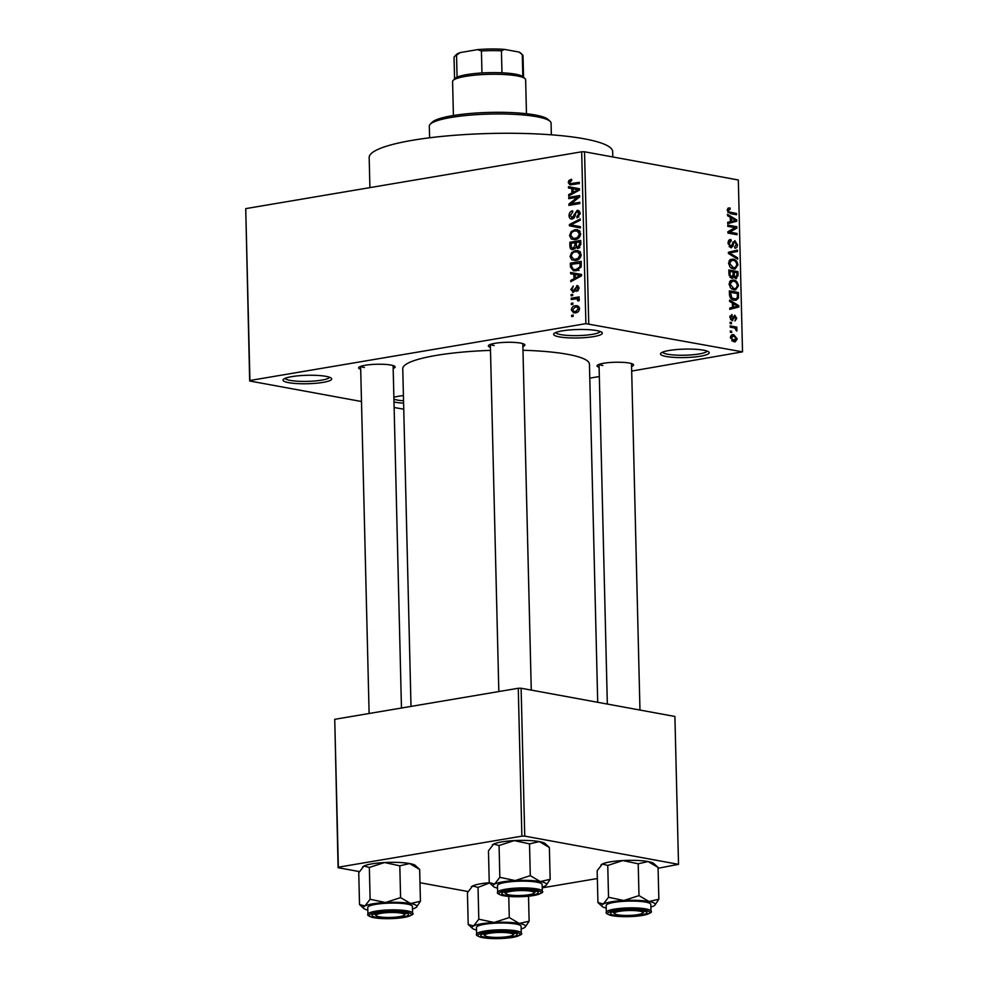 <?xml version="1.0" encoding="UTF-8"?>
<svg xmlns="http://www.w3.org/2000/svg" width="988" height="988" viewBox="0 0 988 988"><rect width="100%" height="100%" fill="white"/><g stroke="black" fill="none" stroke-linecap="round" stroke-linejoin="round"><path stroke-width="1.48" d="M403.598 403.178A24.354 4.224 -1.4 0 1 395.558 402.277A24.354 4.224 -1.4 0 1 393.99 401.943M393.866 397.275A24.354 4.224 -1.4 0 1 403.413 395.583M393.916 399.226A22.329 3.878 178.6 0 0 397.065 400.017A22.329 3.878 178.6 0 0 403.549 400.782M666.184 356.495A24.354 4.224 -1.4 0 1 660.861 353.173A24.354 4.224 -1.4 0 1 678.534 349.406A24.354 4.224 -1.4 0 1 703.505 350.184A24.354 4.224 -1.4 0 1 708.791 352.012A24.354 4.224 -1.4 0 1 695.206 356.915A24.354 4.224 -1.4 0 1 666.184 356.495M662.54 352.173A22.329 3.878 178.6 0 0 667.69 354.235A22.329 3.878 178.6 0 0 691.686 354.865A22.329 3.878 178.6 0 0 707.062 351.086M559.319 336.883A24.354 4.224 -1.4 0 1 553.996 333.574A24.354 4.224 -1.4 0 1 571.669 329.794A24.354 4.224 -1.4 0 1 596.641 330.572A24.354 4.224 -1.4 0 1 601.927 332.4A24.354 4.224 -1.4 0 1 588.342 337.316A24.354 4.224 -1.4 0 1 559.319 336.883M555.676 332.561A22.329 3.878 178.6 0 0 560.826 334.623A22.329 3.878 178.6 0 0 584.822 335.253A22.329 3.878 178.6 0 0 600.198 331.474M288.694 382.665A24.354 4.224 -1.4 0 1 283.371 379.355A24.354 4.224 -1.4 0 1 301.044 375.576A24.354 4.224 -1.4 0 1 326.015 376.354A24.354 4.224 -1.4 0 1 331.301 378.182A24.354 4.224 -1.4 0 1 317.716 383.097A24.354 4.224 -1.4 0 1 288.694 382.665M285.05 378.342A22.329 3.878 178.6 0 0 290.2 380.405A22.329 3.878 178.6 0 0 314.196 381.035A22.329 3.878 178.6 0 0 329.572 377.255M490.419 347.331A18.266 3.174 -1.4 0 1 488.615 345.368A18.266 3.174 -1.4 0 1 501.879 342.527A18.266 3.174 -1.4 0 1 520.614 343.108A18.266 3.174 -1.4 0 1 524.579 344.479A18.266 3.174 -1.4 0 1 522.874 346.541M490.567 344.343A16.24 2.816 178.6 0 0 494.124 345.59M599.111 367.277A18.266 3.174 -1.4 0 1 597.308 365.301A18.266 3.174 -1.4 0 1 610.572 362.473A18.266 3.174 -1.4 0 1 629.307 363.053A18.266 3.174 -1.4 0 1 633.271 364.424A18.266 3.174 -1.4 0 1 631.567 366.474M599.259 364.288A16.24 2.816 178.6 0 0 602.816 365.535M360.694 369.277A18.266 3.174 -1.4 0 1 358.903 367.301A18.266 3.174 -1.4 0 1 372.167 364.473A18.266 3.174 -1.4 0 1 390.89 365.054A18.266 3.174 -1.4 0 1 394.854 366.425A18.266 3.174 -1.4 0 1 393.162 368.475M360.855 366.289A16.24 2.816 178.6 0 0 364.411 367.536M369.907 187.621L369.179 157.574A121.783 21.131 -1.4 0 1 449.083 135.739A121.783 21.131 -1.4 0 1 584.241 138.814A121.783 21.131 -1.4 0 1 612.671 151.621L612.807 156.969M522.973 350.271A93.366 16.203 -1.4 0 1 567.643 354.322A93.366 16.203 -1.4 0 1 589.441 364.14L597.703 702.295M589.787 378.145L599.333 376.539M631.678 371.068L742.519 351.851L585.884 323.656L581.673 151.806L584.538 151.782L588.737 323.632M571.348 309.973C571.793 307.317 573.126 305.91 575.362 305.737L577.239 305.7L579.548 308.589C579.116 311.22 577.807 312.628 575.609 312.813L573.658 312.85L571.348 309.973L572.521 310.195M571.237 299.5L571.2 298.24L579.116 296.894L579.153 298.166L577.881 298.376L579.326 299.66L578.931 300.945L577.795 300.772L576.955 298.771L571.237 299.5M578.091 285.878L576.72 285.631L579.042 288.113L576.856 291.435L577.918 288.348L576.906 286.866L573.485 292.189L570.842 289.558L573.312 286.014L571.978 289.447L573.25 290.954L577.461 285.618M575.016 291.349L572.879 290.954L575.065 291.287M578.931 287.187L576.906 286.866M573.485 292.189L572.608 292.201M570.434 266.896L570.348 263.166L581.228 261.326L581.166 266.933L576.053 270.774L573.472 270.823L570.434 266.896L571.743 267.143M578.165 248.346L575.856 247.358L573.225 249.556C571.175 249.878 570.076 248.766 569.928 246.222L569.829 242.282L580.722 240.442L580.821 244.394L578.165 248.346L577.264 248.346M573.225 249.556L572.04 249.556M569.434 225.807L569.397 224.572L580.191 218.953L580.228 220.275L570.681 224.894L580.388 226.635L580.413 227.956L569.434 225.807L574.646 226.771L574.621 225.622M568.767 198.674L568.742 197.402L579.623 195.562L579.66 196.921L571.064 203.763L579.783 202.293L579.82 203.553L568.927 205.405L568.903 204.034L577.486 197.205L568.767 198.674M568.952 180.434L571.558 179.236L571.731 180.483L569.508 182.41L570.36 183.632L579.301 182.298L579.326 183.57L569.965 184.892L568.236 182.558L568.952 180.434L570.743 180.767M361.485 401.511L249.68 380.998L245.728 208.629L249.927 380.491L585.884 323.656M245.728 208.629L581.673 151.806M568.508 188.029L568.471 186.683L579.462 188.72L579.487 190.054L568.705 195.957L568.668 194.624L571.891 192.969L571.78 188.572L568.508 188.029M578.968 210.728L577.128 210.395L580.203 213.507L577.041 217.891L576.869 216.644L578.931 213.766L577.128 211.679L576.029 212.259L574.843 216.693L572.299 219.064C570.323 219.25 569.236 218.113 569.039 215.631C569.199 212.84 570.397 211.234 572.608 210.802L572.781 212.049L570.311 215.532L572.237 217.792L577.128 210.395L578.141 210.395M573.954 218.212L571.669 217.792L574.04 218.126M579.968 212.087L577.128 211.679M572.299 219.064L571.323 219.064M571.15 231.637L574.855 229.759L577.412 229.71L580.697 233.699C580.067 237.305 578.252 239.257 575.226 239.541L571.286 238.948L569.533 235.576L571.15 231.637L572.595 231.908M571.657 252.533L575.362 250.643L577.918 250.606L581.203 254.595C580.586 258.201 578.758 260.14 575.732 260.437L571.793 259.832L570.039 256.472L571.657 252.533L573.102 252.805M570.607 273.775L570.57 272.441L581.549 274.466L581.586 275.8L570.792 281.704L570.768 280.37L573.991 278.715L573.88 274.318L570.607 273.775M571.138 295.869L571.113 294.597L572.67 294.338L572.694 295.61L571.138 295.869M571.36 304.588L571.323 303.316L572.879 303.057L572.917 304.329L571.36 304.588M571.644 316.58L571.62 315.308L573.176 315.048L573.201 316.321L571.644 316.58M731.676 332.499L730.367 332.264L730.33 330.992L731.639 331.227L731.676 332.499M733.676 327.806L730.243 327.176L730.206 325.904L736.85 327.114L736.875 328.387L735.813 328.201L737.036 329.93L736.702 331.066L735.047 328.288L733.676 327.806M731.453 323.78L730.157 323.545L730.12 322.273L731.429 322.508L731.453 323.78M732.083 315.752L730.836 317.432L731.898 319.334L734.788 315.172L736.752 318.383L734.924 320.976L735.801 318.247L734.949 316.469L732.096 320.643L729.885 317.173L731.935 314.468L732.083 315.752L729.959 316.086M730.552 319.569L732.491 319.124M734.949 316.469L733.034 317M732.713 320.655L732.096 320.643M732.367 303.032L729.613 301.439L729.576 300.105L738.802 305.65L738.826 306.984L729.811 309.368L729.774 308.034L732.479 307.441L732.367 303.032M729.07 284.099L730.416 280.703L733.516 280.024C736.097 280.222 737.727 282.16 738.431 285.816L735.603 289.892L733.862 289.855L730.552 287.99L729.07 284.099M728.564 263.203L729.897 259.819L732.997 259.14C735.578 259.338 737.221 261.264 737.925 264.932L735.084 269.008L733.355 268.971L730.046 267.106L728.564 263.203M727.86 208.307L730.046 207.949L730.194 209.246L728.329 210.432L729.058 211.926L736.542 213.482L736.579 214.754L730.379 213.618L727.267 210.185L728.736 207.912M730.194 209.246L727.292 209.542M742.519 351.851L738.32 179.989L584.538 151.782M730.268 217.286L727.514 215.693L727.489 214.359L736.702 219.904L736.739 221.238L727.711 223.621L727.674 222.288L730.379 221.683L730.268 217.286M735.084 227.685L727.773 226.351L727.748 225.079L736.875 226.746L736.9 228.105L729.724 232.131L737.036 233.464L737.06 234.736L727.946 233.069L727.909 231.698L735.084 227.685M731.206 240.899L729.144 243.567L730.762 246.432L734.837 240.664L737.431 244.74C737.332 247.185 736.455 248.297 734.8 248.074L734.652 246.778L736.356 244.579L734.837 241.924L733.923 242.159L732.935 246.173L730.811 247.704L728.07 243.258C728.205 240.541 729.193 239.318 731.046 239.602L731.206 240.899L728.317 241.319M730.144 239.602L729.354 239.899M729.193 246.691L731.145 246.432L729.243 246.753M735.566 248.074L734.8 248.074M734.837 241.924L732.688 242.369M731.503 247.716L730.811 247.704M737.665 259.14L728.44 253.484L728.415 252.236L737.443 250.137L737.468 251.458L729.49 252.977L737.628 257.819L737.665 259.14M729.663 252.953L728.428 253.15M731.713 278.246L728.934 273.886L728.848 269.946L737.962 271.626L738.061 275.578L735.85 278.653L733.911 276.924L732.528 278.27M736.468 278.653L735.85 278.653M734.17 300.228C731.589 300.08 730.009 298.191 729.44 294.572L729.354 290.843L738.481 292.51L738.444 298.055L736.023 300.278L734.17 300.228M733.973 341.786L730.379 337.6L732.343 334.648L733.726 334.685L737.246 338.859L735.245 341.823L733.973 341.786M403.746 409.205L394.126 407.501M359.348 871.589L338.094 867.699L334.734 719.313L338.353 867.192L521.874 836.144L518.268 688.265L521.121 688.241L524.739 836.12L521.874 836.144M334.734 719.313L518.268 688.265M658.094 868.254L678.521 864.339L524.739 836.12M678.521 864.339L674.903 716.461L521.121 688.241M542.202 887.854L597.345 878.53M468.04 891.534L419.986 882.716M411.008 706.408L402.758 368.709A93.366 16.203 -1.4 0 1 490.493 350.382M727.835 208.32L730.046 207.949M727.292 210.617L728.329 210.432M727.798 212.148L729.058 211.926M732.96 214.1L736.542 213.482M735.084 220.176L736.702 219.904M730.503 221.608L730.515 222.288L736.739 221.238M730.515 222.288L727.699 223.029M734.035 219.583L731.342 217.916L731.429 221.448L735.776 220.485L734.035 219.583M730.293 218.089L731.342 217.916M730.379 221.633L731.429 221.448M733.281 227.351L736.875 226.746M733.22 228.734L736.9 228.105M727.921 232.427L729.724 232.131M733.442 234.082L737.036 233.464M728.094 243.74L729.144 243.567M736.356 244.925L737.431 244.74M729.28 246.79L732.935 246.173M731.231 251.582L731.256 252.508L737.468 251.458M731.256 252.508L728.428 253.064M735.961 258.103L737.628 257.819M730.181 259.609L732.997 259.14M736.85 265.105L737.925 264.932M736.85 264.747C736.295 261.931 735.023 260.486 733.022 260.4L731.725 260.363L729.626 263.388L733.343 267.699L735.393 267.538L736.85 264.747M731.453 268.279L735.393 267.538M731.132 268.069L733.343 267.699M728.576 263.574L729.626 263.388M734.38 272.231L737.962 271.626M736.986 275.751L738.061 275.578M730.268 277.542L733.911 276.924M734.282 277.579L735.677 277.344L736.986 274.911L736.937 272.7L734.208 272.194L734.38 275.936L736.122 277.356L734.343 277.665M733.145 272.379L734.208 272.194M733.059 276.158L734.38 275.936M729.984 277.27L731.676 276.973L733.207 274.516L733.145 271.996L729.947 271.416L730.157 275.454L732.17 276.986L730.058 277.344M728.885 271.589L729.947 271.416M729.144 275.615L730.157 275.454M728.959 274.293L730.009 274.108M730.688 280.506L733.516 280.024M737.357 286.001L738.431 285.816M737.369 285.631C736.813 282.815 735.529 281.37 733.528 281.296L732.231 281.259L730.132 284.285L733.862 288.595L735.912 288.434L737.369 285.631M731.972 289.175L735.912 288.434M731.639 288.965L733.862 288.595M729.095 284.458L730.132 284.285M734.887 293.115L738.481 292.51M736.999 298.302L738.444 298.055M737.443 293.584L730.453 292.312L731.91 298.043L735.702 299.018L737.357 297.623L737.443 293.584M729.391 292.485L730.453 292.312M731.861 299.339L734.158 298.956M730.614 298.252L731.91 298.043M729.453 294.77L730.503 294.597M737.184 305.922L738.802 305.65M732.59 307.354L732.614 308.034L738.826 306.984M732.614 308.034L729.799 308.787M736.122 305.329L733.442 303.662L733.528 307.206L737.863 306.231L736.122 305.329M732.38 303.835L733.442 303.662M732.466 307.379L733.528 307.206M729.897 317.593L730.836 317.432M735.801 318.544L736.752 318.383M733.096 316.778L734.627 316.518M730.132 322.73L731.429 322.508M733.257 327.732L736.85 327.114M735.084 328.325L735.813 328.201M735.825 330.128L737.036 329.93M730.342 331.449L731.639 331.227M731.342 335.093L733.726 334.685M736.282 339.02L737.246 338.859M731.836 340.848L736.307 338.649L733.763 335.957L730.552 336.278M730.404 337.958L734.961 340.539L732.071 341.021M733.763 335.957L731.33 337.81M574.497 184.398L570.36 183.632M569.557 182.805L568.236 182.558M573.719 188.906L573.682 187.646M570.521 194.957L568.668 194.624M573.583 193.278L571.891 192.969M573.065 188.807L571.78 188.572M576.263 189.437L573.065 188.782L573.151 192.327L578.338 189.671L576.263 189.437M577.696 189.634L573.065 188.782M579.487 189.881L578.338 189.671M574.794 192.623L573.151 192.327M572.361 198.069L568.742 197.402M574.683 204.43L571.064 203.763M572.781 204.751L568.903 204.034M578.956 197.477L577.486 197.205M570.335 215.866L569.039 215.631M578.869 217.014L576.869 216.644M580.203 214.001L578.931 213.766M570.829 224.832L569.397 224.572M577.634 226.116L570.681 224.894M580.413 227.895L574.646 226.771M578.351 231.217L579.548 230.822M579.289 230.575L574.855 229.759M574.855 239.602L571.286 238.948M575.881 239.405L575.312 238.688M570.842 235.823L569.533 235.576M579.425 233.921L577.054 230.982L574.868 231.031C572.62 231.241 571.262 232.674 570.805 235.354L573.225 238.306L575.226 238.269L577.671 237.305L579.425 233.921L580.685 234.156M579.166 237.589L577.671 237.305M577.684 238.713L575.226 238.269M573.46 242.949L569.829 242.282M579.178 247.976L575.856 247.358M579.474 241.924L576.226 242.48L576.424 246.185L577.955 247.111L579.536 244.135L579.474 241.924L580.759 242.159M579.833 247.457L577.338 247.111L579.721 247.556M574.954 242.69L571.138 243.332L571.373 247.321L573.176 248.284L575.016 245.197L574.954 242.69L576.239 242.924M576.313 245.432L575.016 245.197M575.09 248.63L572.46 248.297L574.967 248.754M578.857 252.113L580.067 251.705M579.795 251.458L575.362 250.643M575.362 260.486L571.793 259.832M576.387 260.301L575.819 259.572M571.348 256.719L570.039 256.472M579.931 254.818L577.56 251.878L575.374 251.928C573.126 252.125 571.78 253.57 571.311 256.25L573.732 259.189L575.732 259.165L578.178 258.201L579.931 254.818L581.203 255.052M579.672 258.473L578.178 258.201M578.19 259.609L575.732 259.165M573.966 263.833L570.348 263.166M576.523 270.687L576.053 269.959M581.277 263.055L571.644 264.228L571.706 266.513L573.373 269.452L578.98 270.49M581.327 265.303L580.042 265.068L579.993 262.82M581.105 267.143L579.87 266.921L580.042 265.068M578.573 269.971L576.041 269.502L579.87 266.921M573.373 269.452L576.041 269.502M575.819 274.652L575.782 273.404M572.608 280.716L570.768 280.37M575.683 279.036L573.991 278.715M581.586 275.627L573.88 274.318M579.783 275.38L575.164 274.528L575.251 278.073L580.438 275.417M576.881 278.369L575.251 278.073M572.003 289.768L570.842 289.558M575.349 290.768L573.966 290.509M578.351 290.497L576.683 290.188M579.042 288.558L577.918 288.348M572.682 294.893L571.113 294.597M574.818 298.895L571.2 298.24M577.869 298.944L578.832 298.784M579.289 300.08L577.918 299.821M579.215 299.191L576.955 298.771M572.892 303.612L571.323 303.316M578.573 306.329L575.362 305.737M578.412 308.75L576.881 306.984L575.399 307.009L572.472 309.824L574.053 311.591L575.51 311.553L578.412 308.75L579.536 308.948M577.819 311.973L575.51 311.553M573.188 315.604L571.62 315.308M430.225 124.229L432.176 122.24A58.86 10.213 -1.4 0 1 474.882 113.114A58.86 10.213 -1.4 0 1 535.249 114.991A58.86 10.213 -1.4 0 1 548.019 119.412L550.069 121.302A60.898 10.559 178.6 0 0 536.855 116.732A60.898 10.559 178.6 0 0 474.401 114.793A60.898 10.559 178.6 0 0 430.225 124.229A60.898 10.559 178.6 0 0 429.311 126.106L429.607 137.789M551.353 134.813L551.069 123.13A60.898 10.559 178.6 0 0 550.069 121.302M471.288 886.928A26.787 4.644 -1.4 0 1 471.412 886.779A26.787 4.644 -1.4 0 1 472.635 885.964L478.031 887.397L478.81 919.198L473.61 925.929L468.213 924.496L467.435 892.695L472.635 885.964A26.787 4.644 -1.4 0 1 480.6 883.803A26.787 4.644 -1.4 0 1 489.381 882.741M478.031 887.397L489.579 882.926M528.518 896.202L529.136 921.199L519.305 923.459A26.787 4.644 178.6 0 1 525.159 927.102A26.787 4.644 178.6 0 1 523.936 927.93A26.787 4.644 -1.4 0 1 521.158 928.955M510.697 937.069A18.266 3.174 -1.4 0 1 489.85 937.884A18.266 3.174 -1.4 0 1 480.983 934.796A18.266 3.174 -1.4 0 1 487.245 932.771A18.266 3.174 -1.4 0 1 516.934 933.919A18.266 3.174 -1.4 0 1 510.697 937.069M521.269 933.178L521.096 926.386A22.329 3.878 178.6 0 0 508.178 923.187A22.329 3.878 178.6 0 0 484.441 924.299A22.329 3.878 178.6 0 0 476.451 927.473L476.624 934.265A22.329 3.878 -1.4 0 1 484.602 931.091A22.329 3.878 -1.4 0 1 508.338 929.98A22.329 3.878 -1.4 0 1 521.269 933.178C523.01 934.092 520.157 935.513 512.698 937.414C500.854 939.057 490.307 939.032 481.07 937.353C477.179 935.982 475.697 934.957 476.624 934.265M525.295 926.954L529.136 921.199M468.213 924.496L472.437 928.387A26.787 4.644 -1.4 0 1 473.61 925.929A26.787 4.644 -1.4 0 1 494.148 922.459L478.81 919.198M509.277 917.556L494.148 922.459A26.787 4.644 -1.4 0 1 519.305 923.459L509.277 917.556L508.758 896.425M476.512 930.041A26.787 4.644 -1.4 0 1 472.437 928.387M486.145 936.291A14.203 2.47 178.6 0 0 500.891 937.316A14.203 2.47 178.6 0 0 512.97 935.019A14.203 2.47 178.6 0 0 511.796 933.561A14.203 2.47 178.6 0 0 494.605 932.672A14.203 2.47 178.6 0 0 484.997 935.698A14.203 2.47 178.6 0 0 486.145 936.291M514.933 933.005A16.24 2.816 -1.4 0 1 514.909 933.03L512.97 935.019M482.959 933.808A16.24 2.816 -1.4 0 1 482.934 933.784L484.997 935.698M620.427 915.184A14.203 2.47 178.6 0 0 642.682 913.073A14.203 2.47 178.6 0 0 636.939 910.775A14.203 2.47 178.6 0 0 621.069 911.072A14.203 2.47 178.6 0 0 614.709 913.752A14.203 2.47 178.6 0 0 620.427 915.184M644.645 911.06A16.24 2.816 -1.4 0 1 644.633 911.084L642.682 913.073M614.709 913.752L612.671 911.862A16.24 2.816 -1.4 0 1 612.646 911.838M398.535 912.776A14.203 2.47 178.6 0 0 382.665 913.073A14.203 2.47 178.6 0 0 376.305 915.753A14.203 2.47 178.6 0 0 382.023 917.185A14.203 2.47 178.6 0 0 404.277 915.073A14.203 2.47 178.6 0 0 398.535 912.776M374.267 913.863A16.24 2.816 -1.4 0 1 374.242 913.838L376.305 915.753M406.241 913.06A16.24 2.816 -1.4 0 1 406.216 913.085L404.277 915.073M532.816 891.67A14.203 2.47 178.6 0 0 515.625 890.793A14.203 2.47 178.6 0 0 506.017 893.807A14.203 2.47 178.6 0 0 507.165 894.399A14.203 2.47 178.6 0 0 521.911 895.437A14.203 2.47 178.6 0 0 533.989 893.127A14.203 2.47 178.6 0 0 532.816 891.67M506.017 893.807L503.979 891.929A16.24 2.816 -1.4 0 1 503.954 891.905M535.953 891.114A16.24 2.816 -1.4 0 1 535.941 891.139L533.989 893.127M453.134 80.423L455.085 78.435A34.506 5.99 -1.4 0 1 457.074 77.175A34.506 5.99 -1.4 0 1 466.916 74.594A34.506 5.99 -1.4 0 1 481.959 72.964A34.506 5.99 -1.4 0 1 501.966 72.803A34.506 5.99 -1.4 0 1 522.825 76.619A34.506 5.99 -1.4 0 1 522.998 76.78L525.048 78.657A36.531 6.336 178.6 0 0 465.657 76.348A36.531 6.336 178.6 0 0 453.134 80.423A36.531 6.336 178.6 0 0 452.59 81.547L453.418 115.51M526.468 113.731L525.641 79.769A36.531 6.336 178.6 0 0 525.048 78.657M481.959 72.964L481.428 50.981L477.587 49.622A32.481 5.632 -1.4 0 1 504.559 49.4L519.071 52.068A32.481 5.632 -1.4 0 1 520.417 52.907L522.454 54.797A34.506 5.99 178.6 0 0 522.282 54.636L519.071 52.068M460.272 52.562L456.542 55.192A34.506 5.99 178.6 0 0 454.554 56.452L456.493 54.464A32.481 5.632 -1.4 0 1 460.272 52.562L477.587 49.622M457.074 77.175L456.542 55.192M504.559 49.4L501.435 50.82A34.506 5.99 178.6 0 0 481.428 50.981M501.966 72.803L501.435 50.82M522.825 76.619L522.282 54.636M523.554 77.286L523.023 55.834A34.506 5.99 178.6 0 0 522.454 54.797M454.554 56.452A34.506 5.99 178.6 0 0 454.035 57.514L454.554 78.966M602.149 906.441A26.787 4.644 178.6 0 1 603.335 903.983A26.787 4.644 -1.4 0 1 611.288 901.834A26.787 4.644 -1.4 0 1 623.86 900.513L608.534 897.265L603.335 903.983L597.938 902.55L602.149 906.441A26.787 4.644 178.6 0 0 606.237 908.096M616.957 910.825A18.266 3.174 -1.4 0 1 646.646 911.986A18.266 3.174 -1.4 0 1 640.409 915.135A18.266 3.174 -1.4 0 1 619.562 915.938A18.266 3.174 -1.4 0 1 610.695 912.863A18.266 3.174 -1.4 0 1 616.957 910.825M614.153 902.353A22.329 3.878 178.6 0 0 606.175 905.527L606.336 912.319A22.329 3.878 -1.4 0 1 614.314 909.145A22.329 3.878 -1.4 0 1 638.05 908.046A22.329 3.878 -1.4 0 1 650.981 911.232L650.808 904.44A22.329 3.878 178.6 0 0 637.89 901.241A22.329 3.878 178.6 0 0 614.153 902.353M597.938 902.55L597.16 870.749L602.347 864.018L607.756 865.451L608.534 897.265M607.756 865.451L622.885 860.548L638.211 863.796L638.989 895.61L623.86 900.513A26.787 4.644 -1.4 0 1 649.017 901.513L638.989 895.61M638.211 863.796L648.042 861.548L658.07 867.452L658.848 899.253L649.017 901.513A26.787 4.644 -1.4 0 1 654.871 905.156A26.787 4.644 -1.4 0 1 653.648 905.984A26.787 4.644 -1.4 0 1 650.87 907.009M601 864.982A26.787 4.644 -1.4 0 1 601.136 864.846A26.787 4.644 -1.4 0 1 602.347 864.018A26.787 4.644 -1.4 0 1 622.885 860.548A26.787 4.644 -1.4 0 1 648.042 861.548A26.787 4.644 -1.4 0 1 653.858 863.549L658.07 867.452M655.007 905.008L658.848 899.253M359.521 904.551L358.743 872.75L363.942 866.019A26.787 4.644 -1.4 0 1 371.908 863.858A26.787 4.644 -1.4 0 1 384.48 862.549L399.807 865.809L400.585 897.61L385.456 902.513L370.117 899.265L364.918 905.984L359.521 904.551L363.745 908.454A26.787 4.644 -1.4 0 1 364.918 905.984A26.787 4.644 -1.4 0 1 385.456 902.513A26.787 4.644 -1.4 0 1 410.613 903.514L400.585 897.61M362.596 866.982A26.787 4.644 -1.4 0 1 362.72 866.846A26.787 4.644 -1.4 0 1 363.942 866.019L369.339 867.452L384.48 862.549A26.787 4.644 -1.4 0 1 409.637 863.549L419.665 869.452L420.443 901.254L410.613 903.514A26.787 4.644 178.6 0 1 416.467 907.157L420.443 901.254M416.467 907.157A26.787 4.644 178.6 0 1 415.244 907.984A26.787 4.644 -1.4 0 1 412.465 909.009M402.005 917.136A18.266 3.174 -1.4 0 1 381.158 917.938A18.266 3.174 -1.4 0 1 372.291 914.863A18.266 3.174 -1.4 0 1 378.552 912.826A18.266 3.174 -1.4 0 1 408.242 913.986A18.266 3.174 -1.4 0 1 402.005 917.136M412.576 913.233L412.404 906.441A22.329 3.878 178.6 0 0 399.485 903.242A22.329 3.878 178.6 0 0 375.749 904.353A22.329 3.878 178.6 0 0 367.758 907.527L367.931 914.32A22.329 3.878 -1.4 0 1 375.909 911.146A22.329 3.878 -1.4 0 1 399.646 910.047A22.329 3.878 -1.4 0 1 412.576 913.233C414.318 914.159 411.465 915.567 404.006 917.469C392.162 919.112 381.615 919.087 372.377 917.407C368.487 916.049 367.005 915.012 367.931 914.32M369.339 867.452L370.117 899.265M399.807 865.809L409.637 863.549A26.787 4.644 -1.4 0 1 415.454 865.55L419.665 869.452M367.82 910.096A26.787 4.644 -1.4 0 1 363.745 908.454M493.457 886.508A26.787 4.644 178.6 0 1 494.642 884.05A26.787 4.644 -1.4 0 1 502.596 881.889A26.787 4.644 -1.4 0 1 515.168 880.567L499.842 877.319L494.642 884.05L489.245 882.617L493.457 886.508A26.787 4.644 178.6 0 0 497.544 888.15M508.264 890.88A18.266 3.174 -1.4 0 1 537.954 892.041A18.266 3.174 -1.4 0 1 531.717 895.19A18.266 3.174 -1.4 0 1 510.87 895.993A18.266 3.174 -1.4 0 1 502.003 892.917A18.266 3.174 -1.4 0 1 508.264 890.88M505.461 882.408A22.329 3.878 178.6 0 0 497.47 885.581L497.643 892.386A22.329 3.878 -1.4 0 1 505.621 889.212A22.329 3.878 -1.4 0 1 529.358 888.101A22.329 3.878 -1.4 0 1 542.289 891.287L542.116 884.495A22.329 3.878 178.6 0 0 529.197 881.308A22.329 3.878 178.6 0 0 505.461 882.408M489.245 882.617L488.467 850.804L493.654 844.073L499.064 845.506L499.842 877.319M499.064 845.506L514.192 840.603L529.519 843.863L530.297 875.664L515.168 880.567A26.787 4.644 -1.4 0 1 540.325 881.568L530.297 875.664M529.519 843.863L539.349 841.603L549.377 847.506L550.155 879.308L540.325 881.568A26.787 4.644 -1.4 0 1 546.179 885.211A26.787 4.644 -1.4 0 1 544.956 886.038A26.787 4.644 -1.4 0 1 542.177 887.063M492.308 845.036A26.787 4.644 -1.4 0 1 492.444 844.901A26.787 4.644 -1.4 0 1 493.654 844.073A26.787 4.644 -1.4 0 1 514.192 840.603A26.787 4.644 -1.4 0 1 539.349 841.603A26.787 4.644 -1.4 0 1 545.166 843.616L549.377 847.506M546.315 885.075L550.155 879.308M728.23 212.679L730.28 212.334M732.293 244.234L733.355 244.048M729.379 254.052L730.947 253.793M733.207 274.763L734.269 274.59M737.505 296.264L738.567 296.079M732.738 318.383L734.072 318.161M575.448 184.237L571.83 183.57M577.671 191.054L576.128 190.77M575.337 214.482L574.226 214.273M571.225 246.457L569.928 246.222M580.821 244.369L579.536 244.135M579.758 276.801L578.215 276.517M575.732 289.435L574.361 289.188M512.525 937.402A21.106 3.668 178.6 0 0 515.143 932.19A21.106 3.668 178.6 0 0 485.417 932.437A21.106 3.668 178.6 0 0 482.799 937.661A21.106 3.668 178.6 0 0 512.525 937.402M615.129 910.491A21.106 3.668 178.6 0 0 612.511 915.715A21.106 3.668 178.6 0 0 642.237 915.468A21.106 3.668 178.6 0 0 644.855 910.244A21.106 3.668 178.6 0 0 615.129 910.491M403.833 917.469A21.106 3.668 178.6 0 0 406.451 912.245A21.106 3.668 178.6 0 0 376.724 912.492A21.106 3.668 178.6 0 0 374.106 917.716A21.106 3.668 178.6 0 0 403.833 917.469M506.436 890.546A21.106 3.668 178.6 0 0 503.818 895.77A21.106 3.668 178.6 0 0 533.545 895.523A21.106 3.668 178.6 0 0 536.163 890.299A21.106 3.668 178.6 0 0 506.436 890.546M734.38 241.912L732.738 242.196M731.725 260.363L729.058 260.82M732.231 281.259L729.576 281.704M735.702 299.018L732.281 299.586M732.145 319.346L730.577 319.606M734.776 316.456L733.096 316.74M577.054 230.982L580.129 231.55M573.225 238.306L577.078 239.01M577.56 251.878L580.635 252.434M573.732 259.189L577.585 259.906M576.881 306.984L579.339 307.429M574.053 311.591L577.437 312.208M639.965 710.051L631.505 363.572M607.336 704.061L599.037 364.374M369.117 713.497L360.632 366.375M401.461 708.025L393.101 365.572M490.344 344.429L498.829 691.551M522.813 343.639L531.272 690.106M606.336 912.319C605.409 913.011 606.891 914.048 610.782 915.407C620.019 917.086 630.566 917.111 642.41 915.468C649.832 913.591 652.685 912.183 650.981 911.232M497.643 892.386C496.717 893.078 498.199 894.103 502.089 895.461C511.327 897.153 521.874 897.166 533.718 895.523C541.14 893.658 543.993 892.238 542.289 891.287"/></g></svg>
